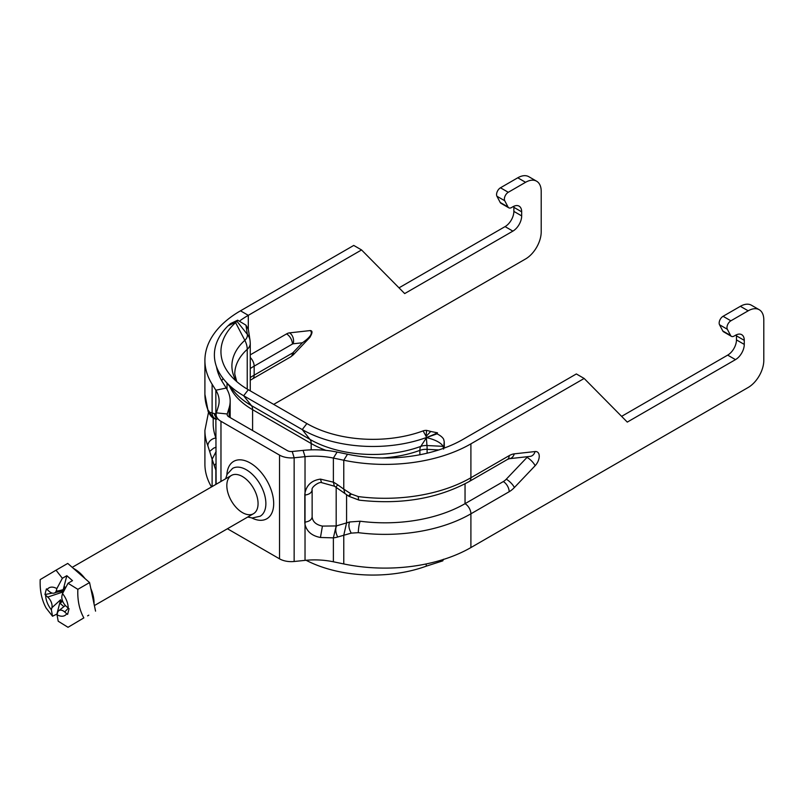 <?xml version="1.0" encoding="UTF-8"?>
<svg xmlns="http://www.w3.org/2000/svg" width="804" height="804" viewBox="0 0 804 804"><rect width="100%" height="100%" fill="white"/><g stroke="black" fill="none" stroke-linecap="round" stroke-linejoin="round"><path stroke-width="1.21" d="M235.793 322.414L237.672 320.183L245.944 325.158L248.064 328.786A18.773 15.276 -8.6 0 1 248.607 330.967L250.044 340.494A18.773 15.276 171.4 0 0 247.351 334.384A16.472 9.507 180 0 1 244.828 340.323A82.44 47.597 0 0 0 236.265 381.186M444.29 448.049L444.29 445.728A18.773 1.337 92.9 0 0 444.21 441.587L443.647 439.225A27.617 10.593 -175.4 0 0 437.014 433.848L437.497 432.813L430.713 431.457L426.1 436.401L426.582 430.401A27.617 10.593 -175.4 0 1 430.713 431.457M442.853 559.644L442.793 560.86L426.361 566.127L426.11 563.966M443.426 559.242L442.793 560.86M426.1 438.28L420.763 446.411A9.919 5.728 180 0 1 426.964 445.527L426.341 437.597A27.617 10.593 4.6 0 1 443.074 446.341L443.607 449.104M426.341 437.597L437.014 433.848M234.748 321.59L230.477 323.6L227.964 325.911L233.884 323.017A27.617 5.316 -114.6 0 1 234.738 321.57M237.672 320.183L234.758 321.57A27.617 5.316 -114.6 0 1 234.828 321.53M247.23 389.106L247.23 349.338A18.773 12.924 -132.2 0 0 244.828 340.323L235.592 322.615L233.884 323.017L235.803 322.414A5.527 3.186 180 0 1 235.592 322.615A93.395 53.918 0 0 0 230.567 375.438A93.395 53.918 0 0 0 248.305 389.729L306.887 423.557A93.395 53.918 0 0 0 423.125 430.894A5.527 3.186 180 0 1 426.582 430.401M227.964 325.911A99.957 57.707 0 0 0 224.678 380.453A99.957 57.707 0 0 0 243.662 395.759L302.244 429.577L309.992 439.416A89.003 51.386 0 0 0 420.763 446.411A11.045 4.844 -110.2 0 0 419.869 450.371A11.598 6.693 180 0 1 427.105 449.346L438.793 449.938M437.497 432.813A99.957 57.707 180 0 1 302.244 429.577L306.887 423.557M306.103 560.277A99.957 57.707 0 0 0 426.361 566.127M759.227 309.721L751.418 305.218A22.09 12.753 120 0 0 740.363 306.314L748.182 310.816A22.09 12.753 -60 0 1 759.227 309.721A22.09 12.753 -60 0 1 763.8 319.841L763.8 360.423A22.09 12.753 -60 0 1 748.182 387.478L470.903 547.564A121.504 70.149 -0 0 1 343.77 563.946L333.379 561.785A55.225 31.889 180 0 0 305.028 560.378L294.143 561.494A16.572 9.568 -0 0 1 279.541 558.84L227.431 528.751M748.182 310.816L730.876 320.806L723.067 316.294A5.527 3.186 120 0 0 719.53 324.756L727.339 329.268A5.527 3.186 -60 0 1 730.876 320.806M727.339 329.268L730.615 335.489L722.806 330.977A5.527 3.186 120 0 0 723.58 331.811L731.389 336.323A5.527 3.186 -60 0 1 730.615 335.489M744.273 340.353L744.273 344.413L736.464 339.901L736.464 335.851L744.273 340.353A12.422 7.176 120 0 0 741.7 334.665A12.422 7.176 120 0 0 735.489 335.278L734.152 336.052A5.527 3.186 -60 0 1 731.389 336.323M736.464 339.901A12.422 7.176 -60 0 1 727.68 355.127L735.489 359.629A12.422 7.176 120 0 0 744.273 344.413M735.489 359.629L627.281 422.1L584.156 378.463L576.347 373.95L463.094 439.336A110.46 63.777 180 0 1 347.519 454.23L337.127 452.069A66.28 38.26 -0 0 0 303.098 450.381L292.224 451.496A5.527 3.186 180 0 1 287.36 450.612L228.778 416.794A5.527 3.186 180 0 1 227.16 414.532A5.527 3.186 180 0 1 227.241 413.98L229.17 407.698A66.28 38.26 -0 0 0 230.175 401.035A66.28 38.26 -0 0 0 226.246 388.051L222.497 382.061A110.46 63.777 180 0 1 216.487 366.714M240.295 320.484A110.46 63.777 180 0 1 248.305 315.329L240.496 310.816A121.504 70.149 -0 0 0 204.909 360.423A121.504 70.149 -0 0 0 212.115 384.222L215.854 390.221A55.225 31.889 180 0 1 219.13 401.035A55.225 31.889 180 0 1 218.286 406.593L216.366 412.864A16.572 9.568 -0 0 0 216.115 414.532A16.572 9.568 -0 0 0 220.969 421.296L279.541 455.114A16.572 9.568 -0 0 0 294.143 457.777L305.028 456.662A55.225 31.889 180 0 1 333.379 458.069L343.77 460.23A121.504 70.149 -0 0 0 470.903 443.848L584.156 378.463M736.414 334.806A12.422 7.176 -60 0 1 736.464 335.851M723.067 316.294L740.363 306.314M722.806 330.977L719.53 324.756M621.613 416.361L727.68 355.127M536.62 181.212L528.811 176.699A22.09 12.753 120 0 0 517.766 177.795L525.575 182.297A22.09 12.753 -60 0 1 536.62 181.212A22.09 12.753 -60 0 1 541.203 191.322L541.203 231.904A22.09 12.753 -60 0 1 525.575 258.958L273.692 404.392M525.575 182.297L508.279 192.287L500.47 187.784A5.527 3.186 120 0 0 496.922 196.236L504.741 200.749A5.527 3.186 -60 0 1 508.279 192.287M504.741 200.749L508.017 206.97L500.209 202.467A5.527 3.186 120 0 0 500.982 203.301L508.791 207.804A5.527 3.186 -60 0 1 508.017 206.97M513.816 206.286A12.422 7.176 -60 0 1 513.867 207.331L521.675 211.834A12.422 7.176 120 0 0 519.103 206.146A12.422 7.176 120 0 0 512.882 206.769L511.555 207.532A5.527 3.186 -60 0 1 508.791 207.804M521.675 211.834L521.675 215.894L513.867 211.392A12.422 7.176 -60 0 1 505.073 226.607L512.882 231.12A12.422 7.176 120 0 0 521.675 215.894M512.882 231.12L404.683 293.581L361.559 249.943L353.75 245.431L240.496 310.816M248.305 329.539L248.305 315.329L361.559 249.943M250.265 354.855L286.566 333.901A11.045 6.382 -60 0 1 289.49 332.866L310.304 330.565A1.105 0.633 -60 0 1 310.756 330.896M399.005 287.842L505.073 226.607M513.867 211.392L513.867 207.331M500.47 187.784L517.766 177.795M500.209 202.467L496.922 196.236M333.369 482.179L320.454 479.114C311.932 480.32 306.786 484.862 305.028 492.731L305.028 524.479C306.786 531.544 311.932 535.886 320.454 537.484L333.369 537.856A30.371 23.336 -148 0 0 337.77 536.982L351.247 533.122L358.333 532.66A8.281 1.487 -82.6 0 1 360.152 521.223L349.639 521.967L346.574 522.912L343.77 535.223L343.77 563.946M346.574 494.731L346.574 522.912L336.675 525.816A22.09 16.964 32 0 1 336.183 525.947L322.424 526.087C316.083 524.791 312.656 521.726 312.133 516.892L312.133 490.189M336.183 487.415L336.183 525.947L333.379 537.856L333.379 561.785M333.379 482.169L334.384 486.189L335.77 487.123L337.75 484.862A30.371 23.336 -148 0 0 333.379 482.169L333.379 458.069L337.127 452.069M527.454 456.692A1.105 0.633 -60 0 1 527.042 457.365L506.279 479.194A11.045 6.382 -60 0 1 503.314 481.576L465.044 503.676A113.223 65.365 180 0 1 360.152 521.223M335.77 487.123L348.926 496.309L359.056 500.118A8.281 1.487 -82.6 0 1 358.313 496.581L351.237 494.018L343.77 489.123L344.886 493.566M216.115 484.269L215.844 414.321M216.115 416.07L215.854 414.321A30.371 8.412 -101.8 0 0 214.276 413.578L209.683 412.291L207.864 409.718A8.281 6.603 158.7 0 0 208.216 411.648A8.281 6.603 158.7 0 0 208.236 411.678A8.281 6.603 158.7 0 0 208.407 412.07M215.844 470.008L216.115 470.692M216.115 463.596A8.281 3.115 161.5 0 0 214.276 465.687A30.371 8.412 -101.8 0 0 215.854 470.008L216.115 468.149M216.115 438.401L215.944 437.969A8.281 6.603 158.7 0 0 207.864 445.788L212.115 459.215L216.115 451.557M215.944 437.969A113.223 65.365 180 0 1 213.191 423.628L213.191 418.01M216.115 419.105C213.552 418.08 212.216 416.09 212.115 413.115L212.115 384.222M303.098 450.381L305.028 456.662L305.028 492.741A19.326 15.537 163 0 0 304.816 495.103L304.816 522.158A8.281 4.784 180 0 0 305.028 522.138C309.409 521.434 311.771 519.685 312.133 516.892L312.143 517.143M310.304 330.565C313.017 333.147 310.384 337.218 302.404 342.765L309.952 337.288M221.713 380.754A110.46 63.777 180 0 1 223.1 378.513M208.517 412.331L204.909 430.391L204.909 464.139A121.504 70.149 -0 0 0 211.502 486.933M40.2 579.594L56.029 570.187L62.37 578.277L56.853 588.598A15.939 9.206 -120 0 0 47.145 589.583L46.451 588.86L45.647 591.714L44.974 594.548L45.667 595.272A15.939 9.206 -120 0 0 51.366 609.774L52.531 616.236L46.19 608.146C41.728 600.055 39.728 590.528 40.2 579.594M68.038 583.252L77.847 589.332C77.375 600.286 79.375 609.804 83.837 617.894L68.018 627.301L58.2 621.221L57.034 614.748A15.939 9.206 -120 0 0 66.742 613.774L67.596 614.397L69.064 608.708L68.219 608.075A15.939 9.206 -120 0 0 62.521 593.583L68.038 583.252L72.501 580.669L66.832 575.694L62.37 578.277M62.521 593.583L61.988 595.623A8.281 4.784 -120 0 0 66.189 606.286L68.219 608.075M83.837 617.894L68.018 627.301M77.847 589.332L89.566 582.568L95.555 611.13M66.742 613.774L64.712 611.985A8.281 4.784 -120 0 0 58.752 610.738A8.281 4.784 -120 0 0 57.566 612.708L57.034 614.748M57.265 613.884L52.531 616.236M56.029 570.187L67.747 563.423L89.566 582.568M65.456 587.533L64.41 586.608L63.978 588.267A6.07 3.507 60 0 1 63.235 589.593C58.662 590.95 56.36 591.302 56.32 590.649L56.853 588.598M63.235 589.593L66.832 575.694M47.145 589.583L49.175 591.362A8.281 4.784 -120 0 0 54.37 593.04A8.281 4.784 -120 0 0 56.32 590.649M57.004 613.663L60.601 599.764A6.07 3.507 60 0 1 60.511 601.663L60.079 603.312L63.878 606.648M51.366 609.774L51.898 607.734L60.601 599.764M51.898 607.734A8.281 4.784 -120 0 0 47.707 597.06L45.667 595.272M60.079 603.312L62.652 601.221M44.974 594.548L52.24 593.101M56.551 592.236L63.687 590.809M73.365 568.358A27.617 15.939 60 0 1 79.435 572.548A27.617 15.939 60 0 1 85.023 578.589M90.812 588.498A27.617 15.939 60 0 1 94.028 603.824M88.812 615.14A27.617 15.939 60 0 1 88.329 615.442L87.596 615.864M443.074 446.341L426.964 445.527A11.045 0.784 -87.1 0 1 427.105 449.346L427.105 453.195M443.677 448.27L444.21 441.587M248.305 389.729L243.662 395.759L251.411 405.588L309.992 439.416A11.045 6.382 -60 0 1 311.178 443.506A87.324 50.411 0 0 0 325.962 450.361M224.678 380.453L234.507 391.97A89.003 51.386 0 0 0 251.411 405.588A11.045 6.382 -60 0 1 252.597 409.688L311.178 443.506L311.178 449.848M423.125 430.894L426.1 436.401M382.131 457.989A87.324 50.411 0 0 0 419.869 450.371L419.869 454.752M229.622 386.242A87.324 50.411 0 0 0 252.597 409.688L252.597 430.542M250.044 340.494L250.265 343.338A19.326 11.155 180 0 1 247.23 349.338A79.586 45.949 0 0 0 234.758 374.041L236.738 381.609M245.944 325.158L247.351 334.384L236.798 321.087M470.903 443.848L470.903 477.747A8.281 4.784 60 0 1 469.184 481.536L507.445 459.446A8.281 4.784 -120 0 0 509.163 455.657L470.903 477.747A121.504 70.149 180 0 1 358.313 496.581M465.044 483.817L465.044 503.676A8.281 4.784 60 0 1 470.903 513.816L509.173 491.726A19.326 11.155 120 0 0 514.359 487.546L535.122 465.727A9.387 5.417 120 0 0 539.243 456.23A9.387 5.417 120 0 0 535.092 451.546L514.289 453.848A19.326 11.155 120 0 0 509.163 455.657M358.333 532.66A121.504 70.149 -0 0 0 470.903 513.816L470.903 547.564M247.722 517.032L252.295 517.977L260.154 516.238A27.617 15.939 -120 0 0 264.385 494.108A27.617 15.939 -120 0 0 246.346 469.777A27.617 15.939 -120 0 0 232.547 468.41L227.12 474.32L225.633 478.772M251.742 517.927A33.135 19.135 -120 0 0 273.682 503.023A33.135 19.135 -120 0 0 250.758 463.305A33.135 19.135 -120 0 0 226.869 474.842M279.541 455.114L279.541 558.84M220.969 421.296L220.969 481.465M242.446 512.61A22.09 12.753 60 0 1 226.828 485.556A22.09 12.753 60 0 1 242.446 476.541A22.09 12.753 60 0 1 258.064 503.595A22.09 12.753 60 0 1 242.446 512.61M322.424 526.087L320.454 537.484M334.384 486.189L321.57 482.621L320.454 479.114M304.816 522.158A19.326 15.537 163 0 0 305.028 524.479L305.028 560.378M304.816 495.103A8.281 4.784 -0 0 0 305.028 495.073C309.409 494.38 311.771 492.631 312.133 489.837L312.143 517.072M503.314 481.576A8.281 4.784 60 0 1 509.173 491.726M349.639 494.591C348.283 497.043 348.825 496.862 351.237 494.018M349.639 521.967C348.293 525.133 348.825 528.841 351.247 533.122M216.115 447.175L213.653 448.15L209.683 451.386M216.778 419.276L212.196 417.145L209.683 412.291M216.115 417.517A8.281 7.899 -78 0 1 214.276 413.578M212.115 486.581L212.115 459.215L214.276 465.687M204.909 430.391A121.504 70.149 -0 0 0 207.864 445.788M207.864 409.718A121.504 70.149 180 0 1 204.909 394.322L204.909 360.423M226.246 388.051L215.854 390.221L215.854 414.321M215.854 470.028L215.854 484.42M336.675 525.816A8.281 4.382 73.7 0 0 337.77 536.982M347.519 454.23L343.77 460.23L343.77 489.123L337.75 484.862M507.445 459.446L509.344 458.702A8.281 6.231 -96.3 0 0 514.289 453.848M509.344 458.702L530.148 456.391A8.281 6.231 -96.3 0 0 535.092 451.546M527.042 457.365A8.281 2.613 43.6 0 1 535.122 465.727M506.279 479.194A8.281 2.613 43.6 0 1 514.359 487.546M292.224 451.496L294.143 457.777L294.143 561.494M250.265 357.509A8.281 4.784 60 0 1 254.164 366.142L254.164 375.156A8.281 4.784 60 0 1 252.446 378.945L290.716 356.855A8.281 4.784 -120 0 0 292.435 353.056L254.164 375.156A102.178 58.993 -0 0 0 250.265 377.538M290.716 356.855L293.319 354.795A8.281 2.613 -136.4 0 0 293.179 352.464A2.764 1.598 -60 0 1 292.435 353.056M289.49 332.866A8.281 6.231 83.7 0 1 293.158 343.79L302.404 342.765L293.179 352.464M286.566 333.901A8.281 4.784 60 0 1 292.425 344.052A2.764 1.598 -60 0 1 293.158 343.79M250.265 368.513A102.178 58.993 180 0 1 254.164 366.142L292.425 344.052M227.241 415.085L227.241 413.98L216.366 412.864M229.17 417.015L229.17 407.698M64.712 611.985L68.31 608.156M60.511 601.663L62.34 600.367M47.707 597.06L63.144 591.945M63.978 588.267L65.265 587.865M227.019 389.367L227.019 383.196M250.265 343.338L250.265 390.865M215.351 418.934C212.859 418.582 210.487 416.15 208.226 411.638M208.236 411.678L204.909 394.322M321.66 482.621C318.987 481.495 310.766 487.475 312.143 490.008M469.184 481.536C437.617 498.701 400.905 504.892 359.066 500.128M310.555 330.615C312.696 330.876 312.424 333.178 309.751 337.519M293.319 354.795L309.56 337.72M252.446 378.945L250.265 380.252M230.175 401.035L230.175 417.598M65.345 605.472L58.752 610.738M64.461 589.312L54.37 593.04M94.39 605.563L253.491 513.706M72.219 567.343L231.401 475.445"/></g></svg>
